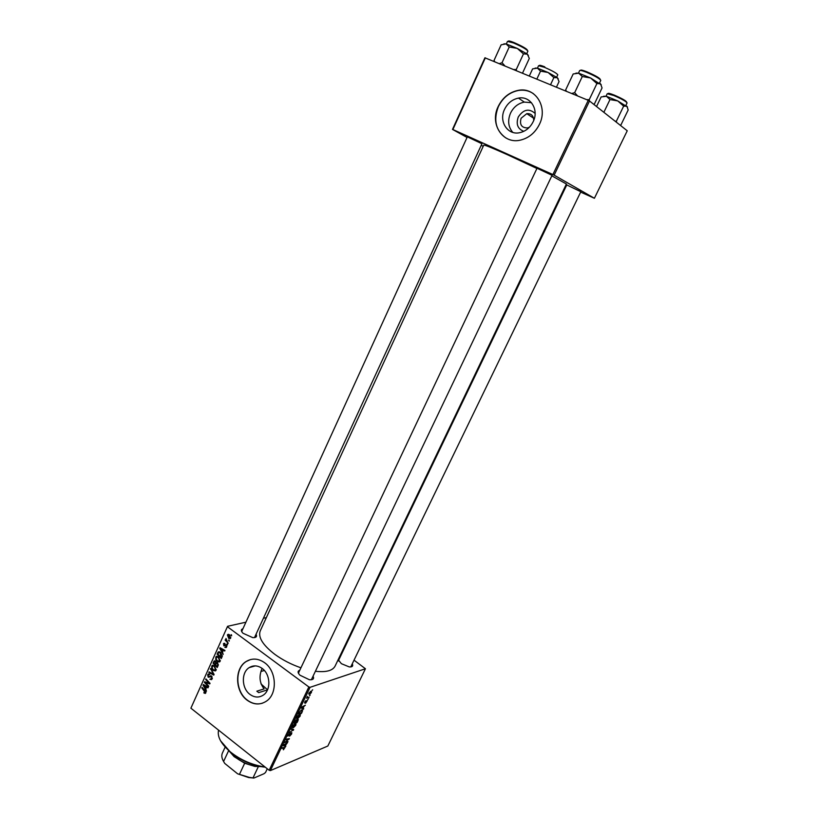 <?xml version="1.0" encoding="UTF-8"?>
<svg xmlns="http://www.w3.org/2000/svg" width="819" height="819" viewBox="0 0 819 819"><rect width="100%" height="100%" fill="white"/><g stroke="black" fill="none" stroke-linecap="round" stroke-linejoin="round"><path stroke-width="1.23" d="M512.796 132.402C508.23 127.017 507.463 120.598 510.513 113.155C513.564 107.043 518.161 103.358 524.314 102.099L531.48 102.703M535.114 113.411C529.023 108.149 523.402 109.347 518.253 117.025C515.837 124.171 517.68 128.931 523.802 131.337M533.753 120.332C533.507 115.653 531.193 113.431 526.791 113.667L521.099 118.253C519.43 124.57 521.529 127.805 527.405 127.948L529.402 127.232M533.189 121.662C539.271 109.726 530.354 95.598 518.488 98.106C512.274 99.396 507.637 103.122 504.565 109.316C498.454 121.437 507.78 135.698 519.973 132.637C525.818 131.214 530.231 127.559 533.189 121.662M539.434 124.324C548.187 107.176 535.483 86.865 518.468 90.315C509.418 92.117 502.651 97.522 498.187 106.521C489.383 124.058 502.938 144.656 520.618 140.069C528.931 137.971 535.206 132.719 539.434 124.324M533.497 93.735C529.105 90.725 524.15 89.619 518.632 90.428C509.582 92.219 502.815 97.625 498.351 106.634C493.263 120.086 495.741 130.518 505.773 137.909M267.014 690.837L266.011 690.304L258.722 692.639L256.828 691.195L258.722 692.639M250 694.43C254.494 697.624 258.906 697.86 263.216 695.167C271.202 690.161 270.526 674.201 262.09 668.396C257.688 665.345 253.399 665.089 249.211 667.608C241.073 672.45 241.544 688.451 250 694.43M247.133 700.204C253.655 704.842 260.043 705.179 266.288 701.238C277.764 693.98 276.709 670.986 264.557 662.673C258.251 658.333 252.098 657.954 246.109 661.527C234.347 668.468 234.951 691.523 247.133 700.204M250.471 659.571L246.324 661.465C234.562 668.406 235.166 691.461 247.348 700.132C252.211 703.726 257.258 704.739 262.479 703.183M566.113 184.613L580.835 191.738M467.332 136.834L481.941 143.745M537.018 168.253L552.067 175.317M313.308 676.709C314.148 678.982 312.827 679.985 309.357 679.719L299.928 675.194C297.553 672.675 297.502 671.017 299.785 670.239M311.353 679.75L552.201 175.051M256.275 634.705C257.135 636.783 255.958 637.755 252.754 637.622L243.018 633.261C240.817 630.978 240.786 629.473 242.936 628.736M254.504 637.591L482.063 143.479M352.436 664.24C353.224 666.205 352.17 667.096 349.252 666.912L341.39 663.687L338.165 659.704M350.757 666.922L580.947 191.492M300.931 667.802C291.308 664.485 282.596 660.001 274.815 654.34C262.776 645.034 257.913 637.223 260.237 630.917L483.763 145.127C484.541 144.799 492.434 147.993 507.432 154.719L536.916 168.479M308.282 699.057L307.565 699.692L308.282 699.057M310.145 695.167L309.418 695.802L310.145 695.167M300.174 716.123L297.727 718.58L296.498 718.417L296.744 716.983L299.242 714.485L300.44 714.762L299.908 715.919M303.716 708.619L303.419 709.244L301.085 707.964L301.412 707.258L305.344 705.231L304.013 706.336L303.071 708.302L303.716 708.619M298.106 720.392L297.051 722.583L293.908 723.013L296.181 719.747L296.693 720.177L297.747 719.225L298.311 719.399L297.799 720.167M293.704 729.596L289.363 732.544L293.069 730.067L290.96 729.197L291.247 728.582L293.704 729.596M283.466 749.764L284.48 748.064L281.808 748.392L282.074 747.819L284.971 747.573L283.261 749.61M287.991 741.564L284.541 742.649L288.646 739.27L285.933 739.731L286.21 739.147L289.383 738.646L285.288 742.024L287.991 741.564M270.383 770.597L327.835 746.027L365.438 668.754L310.073 687.315L270.383 770.597L269.164 770.269L308.845 686.957L310.073 687.315M285.851 746.037L285.565 746.652L283.139 745.587L287.449 742.7L285.186 745.771L285.851 746.037M291.636 734.008L289.619 736.168L291.165 733.261L287.868 736.097L289.946 733.036L288.37 735.585L291.4 732.708L291.912 732.831L291.38 733.804M295.823 725.235L293.376 727.712L292.137 727.569L292.373 726.146L294.881 723.638L296.079 723.904L295.557 725.03M305.61 703.224L306.971 701.074L304.781 703.101L304.617 702.159L306.03 700.562L304.996 702.548L307.381 700.562L305.61 703.224M302.191 711.834L301.412 713.462L298.28 713.84L301.32 710.001L302.549 710.288L301.924 711.629M311.425 692.557L309.746 694.287L308.763 694.072L310.698 691.297L311.619 691.512L311.21 692.393M309.08 697.389L306.552 698.197L307.442 696.406L307.463 697.225L309.08 697.389M312.684 689.833L311.967 690.468L312.684 689.833M218.56 656.848L220.157 661.23L219.574 661.936L217.332 661.568L215.643 659.295L216.267 656.449L218.56 656.848M222.502 652.18L223.177 654.401L219.717 648.413L220.035 647.727L224.979 650.45L224.723 651.013L223.382 650.245L222.502 652.18M205.764 692.915L205.364 693.417L203.87 692.854L204.064 692.25L205.241 692.464L201.812 687.94L202.068 687.376L205.078 690.622L205.764 692.915M211.589 676.095L212.172 678.808L211.548 679.627L209.869 679.279L211.65 678.367L211.384 676.689L208.2 677.241L207.678 674.815L208.231 674.098L209.797 674.344L208.2 675.245L208.425 676.668L211.589 676.095M210.585 668.56L214.087 674.416L213.759 675.122L208.835 672.44L209.08 671.877L213.309 674.18L210.585 668.56M214.496 665.816L216.083 670.188L215.51 670.894L213.268 670.526L211.578 668.243L212.203 665.407L214.496 665.816M231.245 634.694L231.593 635.882L231.245 634.694M245.915 622.194L227.569 626.31L190.899 708.189L269.164 770.269M227.682 626.924L308.845 686.957M217.475 662.725L218.202 665.356L217.219 667.516L213.053 663.114L214.271 660.913L215.469 661.097L216.247 662.684L217.475 662.725M205.794 688.974L206.46 691.195L203.051 685.186L203.358 684.51L208.231 687.305L207.975 687.858L206.654 687.08L205.794 688.974M206.224 683.466L208.732 686.189L208.476 686.752L204.351 682.319L204.617 681.736L209.162 683.189L205.651 679.463L205.907 678.9L210.043 683.312L209.777 683.906L205.221 682.462L206.224 683.466M226.679 646.887L226.146 647.553L224.856 647.338L226.269 646.549L226.085 645.423L223.761 645.853L223.853 643.304L224.949 643.427L223.751 644.297L223.945 645.229L226.31 644.829L226.679 646.887L224.856 647.338M222.307 655.988L221.294 658.548L217.117 654.156L218.1 652.159L220.465 652.344L222.307 655.988M229.412 634.735L230.692 638.052L230.221 638.625L228.736 638.4L227.395 635.012L227.846 634.469L229.412 634.735L228.419 634.971M228.87 639.936L229.218 641.134L228.87 639.936M227.262 641.451L228.214 643.314L225.153 640.13L225.42 639.557L226.044 640.223L226.003 638.451L227.262 641.451M227.129 643.754L227.477 644.952L227.129 643.754M266.359 617.608L263.872 618.161M190.899 708.189L227.569 626.31M342.035 651.637L342.567 652.016M354.31 660.38L365.438 668.754M256.828 691.195L264.127 688.881C259.459 682.923 258.794 676.095 262.111 668.406M580.661 192.096L594.399 198.27L627.241 130.784L589.506 100.983L554.156 175.164L552.897 174.549L588.247 100.328L589.506 100.983M594.399 198.27L554.156 175.164M467.055 137.449L452.497 129.412L484.92 57.791L588.247 100.328M485.339 57.832L452.876 129.535L552.897 174.549M483.19 146.355L481.234 145.28M565.755 185.36L566.41 185.647M566.676 185.094L566.052 184.736M315.878 671.324C326.228 672.399 332.637 670.669 335.073 666.134L566.4 184.009L551.832 175.829M338.82 658.322L339.701 657.995M241.943 630.906L241.902 631.971M338.718 660.042L338.646 660.984M298.72 672.491L298.669 673.679M231.654 635.114L230.989 635.278M213.872 662.899L213.053 663.114M214.957 660.82L214.097 661.046M217.015 662.479L216.247 662.684M213.8 663.062L215.1 664.434L215.735 662.469L214.578 661.568L213.8 663.062M215.919 664.209L215.1 664.434M215.878 661.496L215.233 661.67M215.581 664.946L216.994 666.431L217.69 664.813L217.209 663.267L216.554 663.144L215.581 664.946M217.813 666.216L216.994 666.431M217.854 663.093L217.209 663.267M218.366 664.629L217.69 664.813M214.087 670.3L213.268 670.526M212.141 668.089L211.578 668.243M213.739 665.734L211.619 666.113M212.131 668.069L213.544 669.983L215.571 669.737L214.189 666.338L212.551 666.052L212.131 668.069M214.885 666.144L214.189 666.338M216.267 669.553L215.571 669.737M209.695 672.204L208.835 672.44M213.851 674.027L213.309 674.18M210.862 669.021L210.319 669.164M210.708 679.043L209.869 679.279M212.367 678.163L211.65 678.367M211.998 676.514L211.384 676.689M211.793 676.279L210.913 676.525M210.514 676.699L208.2 677.241M209.684 674.252L207.678 674.815M211.036 676.177L208.927 676.77M211.138 676.146L209.265 676.576M205.825 692.751L204.269 693.222M204.515 692.659L203.87 692.854M205.907 692.27L205.241 692.464M202.416 687.755L201.812 687.94M204.044 684.899L203.051 685.186M207.432 686.844L206.654 687.08M204.392 686.476L205.405 688.257L206.091 686.742L203.665 685.308L204.392 686.476M206.234 688.011L205.405 688.257M204.392 685.104L203.665 685.308M206.859 686.517L206.091 686.742M205.497 681.992L204.351 682.319M209.756 683.015L209.162 683.189M208.702 681.879L208.067 682.063M206.265 679.289L205.651 679.463M207.791 682.667L206.654 682.995M206.183 682.186L205.221 682.462M226.648 646.959L224.918 647.389M226.832 646.406L226.269 646.549M226.679 645.27L226.085 645.423M226.587 645.106L225.737 645.321M225.46 645.433L223.761 645.853M224.897 643.57L223.341 643.949M226.351 644.86L224.457 645.331M220.792 648.146L219.717 648.413M224.222 650.04L223.382 650.245M221.079 649.682L222.103 651.463L222.799 649.928L220.342 648.525L221.079 649.682M222.922 651.248L222.103 651.463M221.13 648.331L220.342 648.525M223.638 649.713L222.799 649.928M217.936 653.941L217.117 654.156M219.472 651.811L218.1 652.159M217.864 654.094L221.069 657.462L220.178 652.886L218.745 652.538L217.864 654.094M221.888 657.247L221.069 657.462M220.884 652.702L220.178 652.886M222.184 656.531L221.396 656.736M218.171 661.353L217.332 661.568M216.196 659.141L215.643 659.295M217.793 656.787L215.673 657.166M216.185 659.121L217.608 661.025L219.635 660.779L218.253 657.37L216.615 657.094L216.185 659.121M218.96 657.186L218.253 657.37M220.342 660.595L219.635 660.779M230.743 637.919L228.736 638.4M229.197 634.592L227.395 635.012M227.805 635.349L228.941 637.796L230.026 638.021L229.146 635.298L227.805 635.349M229.863 635.134L229.146 635.298M230.825 637.602L230.272 637.735M229.269 640.356L228.603 640.519M225.809 639.977L225.153 640.13M227.528 644.174L226.873 644.338M287.152 741.697L287.715 742.137M288.093 738.851L288.646 739.27M287.213 738.994L287.797 739.444M288.503 738.789L289.097 739.24M285.35 743.857L283.435 744.973L285.565 746.652M283.671 745.157L284.91 745.628L285.647 744.092M291.216 728.654L293.356 730.323M292.137 726.76L293.376 727.712M292.629 727.016L293.663 727.129L295.598 724.426L294.574 724.221L292.629 727.016L292.168 726.658M296.447 722.123L297.051 722.583M296.14 719.768L296.693 720.177M294.553 722.378L295.536 722.245L296.263 720.392L294.297 722.184M295.905 722.204L296.959 722.061L297.809 719.891L295.649 722.01M301.249 707.606L303.419 709.244M301.361 707.37L303.071 708.302M303.225 706.326L301.597 707.555M302.805 708.128L303.552 706.562M300.788 712.991L301.412 713.462M301.259 710.022L302.528 710.974M298.925 713.216L301.32 712.929L302.057 710.779L301.023 710.585L298.669 713.021M296.488 717.649L297.727 718.58M296.99 717.864L298.024 718.007L299.949 715.284L298.935 715.079L296.99 717.864L296.539 717.495L296.99 717.864M308.773 693.56L309.746 694.287M309.285 692.935L309.981 693.724L311.21 692.055L309.101 692.792M308.118 697.46L308.804 697.972M265.284 767.198L261.333 766.656C250.266 764.506 240.192 759.93 231.122 752.917L220.587 740.826M218.581 730.149C217.127 736.414 220.782 743.447 229.555 751.228L230.938 752.374C240.233 759.561 250.563 764.26 261.906 766.461L264.916 766.901M260.964 683.865L267.526 689.793M264.373 670.505L261.036 671.426M556.429 87.193L559.049 81.613L557.36 77.733L548.085 72.481L553.879 77.59L557.36 77.733L558.22 78.839M550.532 84.756L553.879 77.59M540.53 71.151L548.085 72.481L537.428 68.131L540.53 71.151L536.834 79.095M529.32 75.993L532.616 68.878L537.428 68.131L535.196 68.069M504.913 65.919L502.037 62.725L499.344 63.616M522.502 73.178L529.309 58.425L527.323 54.146L517.27 48.403L523.464 53.87L527.323 54.146L528.378 55.487M516.533 70.71L516.246 69.564L523.464 53.87M516.246 69.564L513.656 69.523M509.213 46.99L517.27 48.403L506.07 43.888L509.213 46.99L502.037 62.725M494.789 61.732L494.052 60.401L501.126 44.83L506.07 43.888L503.9 43.868M494.052 60.401L494.359 61.558M627.508 107.033L617.751 100.921L606.459 96.304L609.981 99.56L617.751 100.921L623.648 106.153L626.863 106.153L628.183 109.971L620.986 124.826L620.106 125.153M616.553 122.348L616.379 121.181L615.1 121.192M616.379 121.181L623.648 106.153M603.859 112.316L609.981 99.56M596.539 106.531L601.136 96.929L606.459 96.304L603.726 96.212M601.269 84.787L590.591 77.979L578.685 73.178L582.299 76.525L590.591 77.979L596.908 83.579L600.481 83.712L602.057 87.93L594.471 103.818L593.499 104.136M589.465 100.962L589.24 99.672L586.568 99.631M589.24 99.672L596.908 83.579M577.6 95.936L574.672 92.66L582.299 76.525M574.672 92.66L571.682 93.489M566.523 91.359L565.653 89.947L573.177 73.976L578.685 73.178L575.952 73.126M565.653 89.947L565.878 91.093M263.175 766.666L254.914 766.43L244.676 763.247L234.091 756.633L228.706 750.501L223.577 761.486L224.754 763.431L237.602 773.801L249.14 777.354L253.91 778.05L248.597 777.538L237.602 773.801M228.921 750.675L233.876 756.07C240.202 761.301 247.399 764.69 255.477 766.236L262.909 766.625M239.486 774.303L244.676 763.247L243.478 762.294M258.251 766.84L253.04 777.835M267.281 768.775L265.51 772.512L263.984 773.73L253.91 778.05M225.184 747.051L222.338 753.183C221.345 755.548 221.765 758.322 223.577 761.486M215.622 661.23L213.677 661.742M216.4 663.288L215.51 663.523M218.274 665.171L217.465 665.386M213.155 672.86L212.592 673.013M211.097 675.818L209.838 676.177M205.323 690.888L204.719 691.072M205.641 685.82L204.863 686.046M226.228 644.778L224.754 645.137M222.41 649.037L221.55 649.242M218.724 652.548L217.731 652.804M283.507 747.573L284.06 748.003M291.144 728.797L292.557 729.883M556.644 77.211L557.78 74.795C556.715 73.208 552.241 70.7 544.359 67.271L538.574 65.715L537.448 68.131M539.393 65.622C539.168 64.936 540.96 65.346 544.768 66.851M526.719 53.696L527.897 51.116C526.699 49.345 521.857 46.591 513.359 42.905L507.473 41.421L506.316 43.96M508.312 41.288C508.169 40.602 510.002 40.991 513.8 42.475M513.871 42.506C522.665 46.355 527.19 48.997 527.436 50.42M627.078 102.877L627.067 102.948C626.125 101.413 621.703 98.925 613.779 95.495L607.227 93.735L606.05 96.192M614.23 95.086C622.501 98.7 626.627 101.095 626.607 102.252M608.056 93.632C607.913 92.916 609.95 93.397 614.178 95.065M599.549 82.995L600.788 80.395C599.743 78.655 594.952 75.932 586.414 72.256C582.36 70.659 580.118 70.086 579.688 70.547L578.47 73.116M586.906 71.826C595.689 75.645 600.173 78.255 600.337 79.668M580.548 70.403C580.497 69.676 582.585 70.137 586.844 71.796M533.568 118.171L526.791 113.667M524.314 102.099L518.488 98.106M214.824 661.506L215.684 661.281M216.789 663.083L217.639 662.858M212.203 665.407L213.022 665.182M213.145 665.898L214.199 665.612M215.172 670.218L216.185 669.942M211.189 678.951L212.234 678.654M208.231 674.098L208.825 673.945M208.968 674.651L209.766 674.426M210.135 675.972L210.862 675.767M205.057 692.7L205.886 692.454M225.972 646.918L226.74 646.723M224.334 643.867L224.846 643.744M224.59 645.249L226.31 644.829M225.184 644.84L225.952 644.655M218.376 651.914L219.082 651.74M219.164 652.436L220.209 652.17M216.267 656.449L217.117 656.224M217.23 656.94L218.294 656.664M219.236 661.261L220.25 660.994M227.846 634.469L228.47 634.315M230.026 638.021L230.763 637.847M284.377 747.982L283.783 747.532M295.198 724.119L294.676 723.72M302.549 710.288L302.016 709.889M301.668 710.482L301.136 710.083M300.44 714.762L299.908 714.373M299.539 714.977L299.017 714.588M310.892 691.83L310.37 691.441M255.272 665.878L249.211 667.608M229.781 751.801L229.555 751.228M261.333 766.656L261.906 766.461M467.454 136.578L241.656 631.541M566.799 184.859L338.442 660.616M627.067 102.948L625.87 105.405M298.392 673.187L537.151 167.977M254.914 766.43L255.477 766.236M234.091 756.633L233.876 756.07M248.597 777.538L249.14 777.354"/></g></svg>
